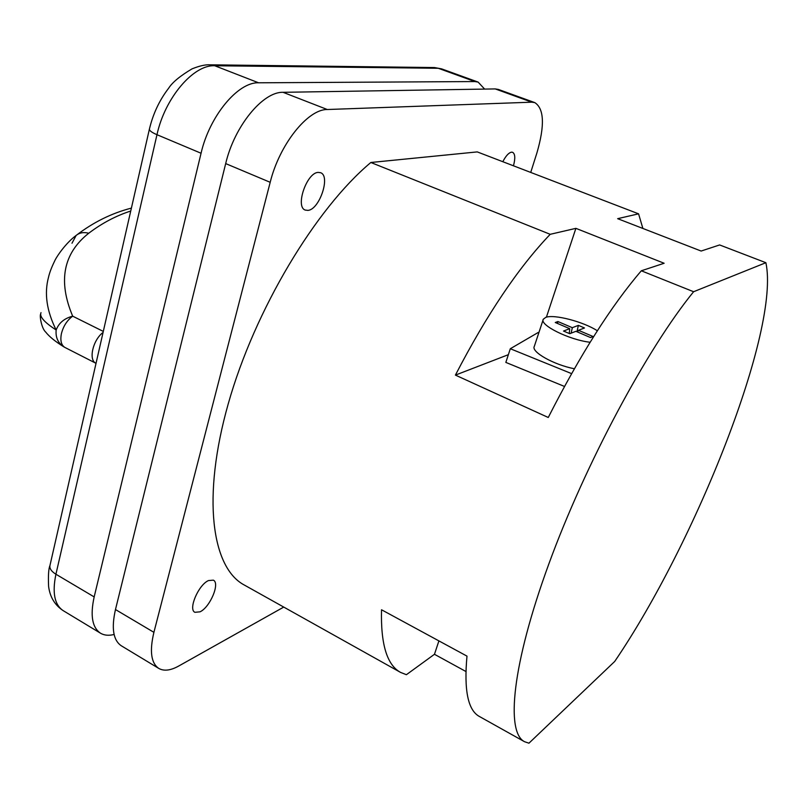 <?xml version="1.0" encoding="UTF-8"?>
<svg xmlns="http://www.w3.org/2000/svg" width="808" height="808" viewBox="0 0 808 808"><rect width="100%" height="100%" fill="white"/><g stroke="black" fill="none" stroke-linecap="round" stroke-linejoin="round"><path stroke-width="1.21" d="M41.006 312.646C39.218 316.494 44.268 322.281 56.166 330.007C58.822 322.947 64.337 318.342 72.69 316.18C67.074 320.321 63.307 326.18 61.388 333.775C60.085 340.693 61.287 345.258 64.993 347.49L96.031 363.327M71.993 243.238L76.154 235.421C65.367 243.37 56.105 257.348 54.51 261.327C51.49 267.539 49.49 272.862 48.51 277.285L48.51 277.275C44.137 293.425 46.692 310.999 56.166 330.007C55.459 337.269 57.924 342.824 63.549 346.672L64.62 347.288M103.07 332.441C92.839 339.946 88.264 360.176 95.99 363.307M130.734 211.029C115.988 215.776 101.98 223.19 88.718 233.249C63.216 253.419 57.873 281.063 72.69 316.18L103.303 331.411M513.454 165.792C515.443 158.358 515.171 153.853 512.615 152.298L511.514 152.167C508.727 152.722 505.818 155.904 502.808 161.711C505.818 155.904 508.727 152.722 511.514 152.167L512.615 152.298C515.171 153.853 515.443 158.358 513.454 165.792M200.061 611.818C210.1 607.182 220.241 583.124 213.373 580.164L208.464 580.568C198.465 584.83 187.991 609.404 194.9 612.312L200.061 611.818L194.9 612.312C187.991 609.404 198.465 584.83 208.464 580.568L213.373 580.164C220.241 583.124 210.1 607.182 200.061 611.818M307.969 210.383C319.483 209.636 330.836 175.932 320.574 172.71L318.18 172.397C306.676 172.599 294.981 206.999 305.283 210.08L307.969 210.383L305.283 210.08C294.981 206.999 306.676 172.599 318.18 172.397L320.574 172.71C330.836 175.932 319.483 209.636 307.969 210.383M590.103 342.259C569.145 339.885 539.148 324.927 543.309 319.221L545.733 317.392C553.945 314.009 583.447 321.685 597.344 330.775M438.906 640.895L434.462 654.288L406.394 674.7L400.576 672.408C386.992 665.055 380.649 644.178 381.527 609.767L466.984 656.126C463.853 690.254 468.004 710.373 479.427 716.494L524.513 741.704C505.697 732.27 511.949 664.923 548.703 564.327C585.295 463.923 647.339 348.43 693.597 291.728L641.31 270.791L664.136 263.256L575.892 228.351L550.208 234.31C518.372 267.61 486.769 314.544 455.409 375.104L548.258 417.484C580.083 354.934 611.101 306.03 641.31 270.791M693.597 291.728L765.883 262.701C780.336 329.775 695.587 542.774 614.696 661.469L528.947 743.188L524.513 741.704M550.208 234.31L370.852 162.489L477.265 151.904L638.562 213.827L642.885 228.452M400.576 672.408L244.167 584.952C211.837 567.771 201.636 497.738 228.26 403.768C254.712 309.959 315.625 208.595 370.852 162.489M434.462 654.288L465.903 671.499M569.721 328.674L555.268 322.503L557.914 321.544L572.327 327.684L578.366 325.371L584.477 327.967L578.477 330.3L593.072 336.522L590.537 337.552L575.902 331.31L569.741 333.704L563.519 331.048L569.721 328.674L569.276 333.512M765.883 262.701L719.625 244.945L701.142 251.046L617.655 218.675L638.562 213.827M283.739 607.081L178.669 666.055C170.559 670.549 163.933 671.337 158.792 668.428L121.301 645.774C113.211 640.29 111.262 628.21 115.473 609.545L225.684 163.59C234.401 126.189 262.853 91.556 283.063 92.314L495.243 88.92L498.395 89.436L534.835 102.626C544.188 108.727 544.875 125.533 536.876 153.045L530.725 172.427M158.792 668.428C151.066 663.166 149.44 651.137 153.904 632.331L270.195 182.305C279.457 144.511 307.757 109.12 327.28 109.514L531.815 102.182L534.835 102.626M114.1 634.472C108.777 635.825 104.242 635.411 100.515 633.209C92.213 627.604 90.102 615.504 94.172 596.91L201.061 153.247C209.494 116.059 238.007 81.84 258.59 82.8L474.892 81.558L478.124 82.093L484.628 89.092M455.409 375.104L508.363 354.682M546.4 317.19L575.892 228.351M564.489 386.446L505.838 362.408L510.303 348.733L538.239 332.462L538.845 332.704M571.589 373.619L510.303 348.733M574.357 368.751C553.692 364.792 530.745 351.743 534.33 346.319L543.138 319.756M557.49 323.452L557.914 321.544M571.125 333.169L572.327 327.684M576.973 331.765L578.366 325.371M577.457 331.967L578.477 330.3M131.401 208.111C111.696 213.161 93.284 222.271 76.154 235.421C79.618 232.654 83.81 231.926 88.718 233.249M153.904 632.331L115.473 609.545M531.815 102.182L495.243 88.92M327.28 109.514L283.063 92.314M270.195 182.305L225.684 163.59M434.462 67.549L441.612 68.872L438.259 68.276L474.892 81.558M210.262 64.822L433.987 67.549L438.259 68.276L214.746 65.751C193.526 64.448 164.882 97.919 156.974 134.704L55.924 574.236L94.172 596.91M149.379 129.209L50.005 565.287C49.298 568.357 51.268 571.337 55.924 574.236C52.106 592.698 54.52 604.828 63.175 610.636L100.515 633.209M258.59 82.8L214.746 65.751L209.686 64.812C205.323 64.559 199.445 65.903 192.062 68.852C180.164 75.902 172.336 82.376 168.599 88.284C159.459 100.172 153.076 113.736 149.44 128.967C149.086 130.472 151.601 132.381 156.974 134.704L201.061 153.247M40.693 314.12C39.41 314.837 41.299 328.25 45.733 332.118C49.278 336.623 55.227 341.471 63.549 346.672L64.993 347.49M441.612 68.872L478.124 82.093M63.175 610.636C54.813 605.091 49.945 597.001 48.591 586.356C48.147 575.639 48.581 568.781 49.884 565.782"/></g></svg>
